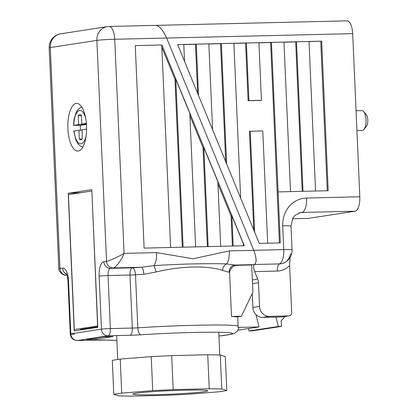 <?xml version="1.0" encoding="UTF-8"?>
<svg xmlns="http://www.w3.org/2000/svg" width="417" height="417" viewBox="0 0 417 417"><rect width="100%" height="100%" fill="white"/><g stroke="black" fill="none" stroke-linecap="round" stroke-linejoin="round"><path stroke-width="0.63" d="M68.237 193.285L74.247 330.931L97.813 327.303L91.803 189.657L68.237 193.285L81.633 192.591M217.966 184.001L231.091 215.985L232.405 246.025M207.358 246.619L203.032 147.628L189.907 115.645M231.503 316.477L229.574 272.291A71.515 3.352 177.5 0 0 229.168 272.27L222.48 270.419C207.583 265.332 180.764 265.957 156.109 271.983L143.834 274.287A6.813 2.022 86.7 0 0 141.499 267.271L153.925 265.613A13.62 5.348 -91.4 0 0 156.615 252.613L193.113 258.775L229.308 250.898L253.776 250.32C256.773 258.498 256.841 263.268 253.984 264.618L234.959 265.066A78.328 3.67 -2.5 0 1 238.3 265.285L251.717 264.967L252.905 292.155L241.422 316.242L231.503 316.477A71.515 3.352 -2.5 0 1 236.799 316.951L241.422 316.242M155.776 25.385L347.043 20.85A13.62 5.348 88.6 0 1 352.693 33.647L166.633 38.041L253.776 250.32L166.633 38.041C162.958 29.967 159.341 25.745 155.776 25.385C159.341 25.745 162.958 29.967 166.633 38.041L114.732 39.266L124.078 253.385C121.514 260.145 115.467 268.152 113.085 267.943L110.422 268.355L132.361 267.834A78.328 3.67 -2.5 0 1 141.499 267.271L113.085 267.943A6.813 6.255 -98.8 0 1 106.528 261.297C108.613 261.209 118.266 256.856 124.078 253.385L156.615 252.613M135.264 45.589L161.879 44.958L244.299 245.743L144.105 248.11L135.264 45.589M237.794 316.8L238.097 327.418A71.37 3.341 177.5 0 1 238.905 327.908L237.409 331.192L234.667 333.282L231.419 334.293L218.956 336.019M290.123 257.43L289.622 265.546L291.671 312.448A3.404 3.127 -98.8 0 1 289.059 315.888A3.404 3.127 -98.8 0 1 288.689 315.919L269.366 316.378A10.216 9.383 -98.8 0 1 259.525 306.401L258.493 282.773A10.216 9.383 81.2 0 0 257.701 279.109L254.672 271.592C253.327 267.949 253.192 265.608 254.266 264.576L253.984 264.618M67.898 128.671A23.837 9.362 -91.4 0 0 77.781 151.069A23.837 9.362 -91.4 0 0 86.574 127.013A23.837 9.362 -91.4 0 0 76.655 103.406A23.837 9.362 -91.4 0 0 67.898 128.671M82.733 192.419L81.628 192.445M87.56 328.33L87.58 328.877M86.679 339.396L96.072 339.172L113.111 336.55L103.718 336.774L86.679 339.396M156.109 271.983A6.813 0.761 74.9 0 0 153.925 265.613C181.843 263.919 206.071 263.346 226.619 263.898A13.62 5.348 -91.4 0 0 229.308 250.898M222.48 270.419A6.813 5.275 110.5 0 1 226.619 263.898L234.959 265.066A6.813 6.093 92.9 0 0 229.168 272.27M74.424 334.111A6.813 0.318 -2.5 0 1 70.28 334.001L67.966 280.98A6.813 0.318 -2.5 0 1 68.508 280.834L70.822 333.85L101.446 329.138L99.131 276.117A6.813 0.318 177.5 0 1 108.055 275.559L110.369 328.58L132.309 328.064L129.995 275.043L108.055 275.559A6.813 2.674 -91.4 0 1 110.422 268.355A6.813 6.255 -98.8 0 1 103.864 261.704L106.528 261.297L96.88 40.381L50.28 47.554A13.62 0.636 177.5 0 0 49.196 47.856L58.818 268.22L59.928 268.47L62.592 268.058A6.813 6.255 81.2 0 0 66.621 274.198M156.057 25.359L109.082 26.469A13.62 5.348 -91.4 0 1 114.732 39.266A13.62 0.636 -2.5 0 0 96.88 40.381A13.62 12.51 -98.8 0 1 107.331 26.625L60.731 33.798A13.62 12.51 -98.8 0 0 50.28 47.554L59.928 268.47A6.813 6.255 81.2 0 0 66.485 275.116L66.955 275.043M229.574 272.291C230.664 267.646 233.572 265.311 238.3 265.285M143.834 274.287A71.515 3.352 177.5 0 0 135.489 274.803A6.813 2.82 86.3 0 0 132.361 267.834A6.813 2.674 -91.4 0 0 129.995 275.043A6.813 0.318 -2.5 0 0 135.489 274.803L137.808 327.819A71.515 3.352 -2.5 0 1 238.196 325.995M284.217 316.633L284.258 317.514L281.204 320.626L281.454 326.391L278.342 326.464L275.95 317.092M278.342 326.464L249.053 330.973L252.165 330.9L281.454 326.391M249.053 330.973L248.433 328.56M252.462 298.035A10.227 9.393 81.2 0 0 252.613 301.58M255.923 314.559L259.072 326.923L238.097 327.418M238.117 330.149L259.072 326.923M233.207 246.004L231.894 215.86L231.091 215.985M231.894 215.86L243.304 243.658L243.398 245.764M135.264 45.604L161.879 44.958M161.848 47.293L174.973 79.277L175.776 79.157L189.803 113.33L195.636 246.895M208.161 246.598L203.835 147.509L203.032 147.628M203.835 147.509L217.862 181.682L220.682 246.301M182.307 247.208L174.973 79.277M161.744 44.979L170.584 247.484M183.11 247.187L175.776 79.157M96.019 337.958L96.072 339.172M289.059 315.888L282.403 316.915A3.404 3.127 -98.8 0 1 282.033 316.946L262.71 317.405A10.216 9.383 -98.8 0 1 252.869 307.428L252.264 293.505M197.642 93.293L195.5 44.285L183.782 44.562M225.701 161.645L220.551 43.696L208.828 43.973M302.221 191.34L295.695 41.919L283.977 42.195M253.76 229.996L249.449 131.303L262.773 130.886L267.678 243.189M258.926 42.789L270.649 42.513L279.395 242.913M261.438 100.294L248.913 100.591L246.4 42.982L258.921 42.685L261.438 100.294L260.641 100.419L248.115 100.716L245.597 43.102L233.88 43.378M352.693 33.647L359.814 196.782A13.62 5.348 88.6 0 1 355.081 211.2L301.856 212.456A13.62 12.51 81.2 0 0 300.376 212.587L294.798 215.5L292.875 218.039L291.009 226.045A13.62 0.636 -2.5 0 0 282.726 225.821A27.246 25.025 -98.8 0 1 306.584 198.039L359.814 196.782M259.254 243.387L177.647 44.588L321.679 41.184L328.205 190.725L278.108 191.909L280.333 242.887L259.254 243.387M254.266 264.576L254.406 264.503C256.841 262.71 256.627 257.987 253.776 250.32L283.763 249.611L282.726 225.821M292.499 218.748L308.481 218.372L355.081 211.2M308.481 218.372A13.62 5.348 88.6 0 1 308.21 218.393L292.489 218.763M198.544 95.488L196.303 44.166L195.5 44.285M196.303 44.166L208.823 43.868L212.571 129.661M226.603 163.839L221.349 43.571L220.551 43.696M221.349 43.571L233.874 43.274L240.63 198.012M246.4 42.982L245.597 43.102M278.108 191.909L271.446 42.388L270.649 42.513M271.446 42.388L283.972 42.091L290.498 191.617M303.023 191.32L296.497 41.799L295.695 41.919M296.497 41.799L309.018 41.502L315.549 191.022M309.023 41.606L321.679 41.184M177.658 44.603L183.777 44.457L184.512 61.309M320.746 41.33L327.267 190.746M254.662 232.191L250.247 131.178M248.913 100.591L248.115 100.716M254.406 264.503L279.473 263.909A13.573 12.468 81.2 0 0 283.299 263.158L283.299 263.158A13.62 13.62 0 0 0 292.046 249.835L291.009 226.045M252.613 301.512A10.216 9.383 -98.8 0 1 252.462 298.108M151.241 356.639L120.226 359.105L112.303 360.345L113.789 394.331L118.819 395.926L131.35 396.15L167.399 395.285L187.853 394.268L218.862 391.803L226.791 390.562L225.305 356.577L220.27 354.982L207.739 354.758L171.695 355.623L151.241 356.639L152.721 390.625L121.712 393.09L120.226 359.105M121.712 393.09L113.789 394.331M226.791 390.562L221.755 388.967L220.27 354.982M221.755 388.967L209.225 388.743L207.739 354.758M209.225 388.743L173.175 389.614L171.695 355.623M173.175 389.614L152.721 390.625M184.934 390.192A37.462 1.757 177.5 0 0 132.861 394.081A37.462 1.757 177.5 0 0 170.365 394.201A37.462 1.757 177.5 0 0 207.713 390.812A37.462 1.757 177.5 0 0 184.934 390.192M86.382 123.38L81.784 124.089L86.428 123.979M82.795 147.092L80.299 146.096L78.151 144.1L75.873 140.039L73.762 131.063L78.907 130.24L79.298 139.085A9.242 3.628 -91.4 0 0 80.71 139.768A9.242 3.628 -91.4 0 0 82.42 138.606L82.034 129.755L86.59 129.056M81.784 124.089L81.398 115.238A9.737 3.826 -91.4 0 0 79.996 114.607A9.737 3.826 -91.4 0 0 78.276 115.718L78.662 124.568L73.517 125.392L74.096 119.137L76.295 112.095L77.411 110.276L79.386 108.269L81.852 107.143M85.709 118.246A16.685 6.552 -91.4 0 0 78.552 110.906A16.685 6.552 -91.4 0 0 73.793 125.319L80.272 125.34A20.094 7.892 -91.4 0 0 80.45 130.203M356.921 130.511L362.378 130.38A9.878 3.878 -91.4 0 0 364.01 129.395A9.878 3.878 -91.4 0 0 366.006 119.914A9.878 3.878 -91.4 0 0 363.588 111.542A9.878 3.878 -91.4 0 0 361.909 110.635L356.061 110.771M363.588 111.542L366.22 114.56A6.469 2.544 88.6 0 1 367.804 120.044A6.469 2.544 88.6 0 1 366.496 126.257L364.01 129.395M78.662 124.568L86.46 124.386L80.272 125.34M78.907 130.24L82.05 130.161M82.097 139.023L79.298 139.085M81.414 115.645L78.276 115.718M80.585 329.399L97.792 326.751M91.73 191.038L68.43 194.624L74.32 329.55L97.62 325.964L91.865 191.033M92.319 327.595L93.778 327.371M93.783 327.559L97.604 327.335M92.074 327.825L90.609 327.861M68.508 280.834A13.62 5.348 -91.4 0 0 62.592 268.058M103.864 261.704A13.62 5.348 -91.4 0 0 99.131 276.117M218.956 335.998A64.708 3.028 177.5 0 0 218.482 332.276A64.708 3.028 177.5 0 0 140.936 334.783A6.813 2.82 86.3 0 1 137.808 327.819A6.813 0.318 -2.5 0 1 132.309 328.064A6.813 2.674 88.6 0 1 129.942 335.268L108.003 335.789L77.38 340.501L99.324 339.98A6.813 2.674 88.6 0 1 99.189 339.996A6.813 2.674 88.6 0 1 99.048 339.991M116.885 340.475L105.928 340.017A6.813 6.427 -84.8 0 0 106.841 340.032A13.62 0.636 177.5 0 0 99.324 339.98M106.841 340.032A64.708 3.028 177.5 0 0 116.885 340.454M129.942 335.268A13.62 0.636 177.5 0 0 140.936 334.783M110.369 328.58A6.813 0.318 177.5 0 0 101.446 329.138A6.813 6.255 -98.8 0 0 108.003 335.789A6.813 2.674 88.6 0 0 110.369 328.58M105.928 340.017L77.244 340.512A6.813 2.674 88.6 0 0 77.38 340.501A6.813 6.255 -98.8 0 1 70.822 333.85A6.813 0.318 -2.5 0 0 70.28 334.001A6.813 6.813 0 0 0 77.244 340.512A6.813 2.674 88.6 0 1 77.051 340.501M299.067 212.884L301.856 212.456A13.62 5.348 88.6 0 0 306.584 198.039M289.622 265.546A20.365 18.702 -98.8 0 1 277.326 271.06L254.672 271.592M257.701 279.109L252.374 279.932M258.493 282.773L252.535 283.685M259.525 306.401L252.869 307.428M269.366 316.378L262.71 317.405M288.689 315.919L282.033 316.946M292.046 249.835A13.62 0.636 -2.5 0 0 283.763 249.611A13.62 5.348 88.6 0 1 279.473 263.909A6.813 2.674 -91.4 0 0 277.326 271.06M74.044 130.985A16.685 6.552 -91.4 0 0 79.652 143.641A16.685 6.552 -91.4 0 0 86.126 135.817M109.082 26.469A13.62 13.62 0 0 0 107.331 26.625M60.731 33.798A13.62 13.62 0 0 0 49.196 47.856M58.818 268.22C58.291 271.967 63.66 275.773 66.22 275.142M66.293 273.594C66.704 274.756 67.372 274.407 67.966 280.98M290.779 253.599C289.023 259.197 286.526 262.382 283.299 263.158M219.785 354.971L218.795 332.281M117.714 359.496L116.671 335.581"/></g></svg>
